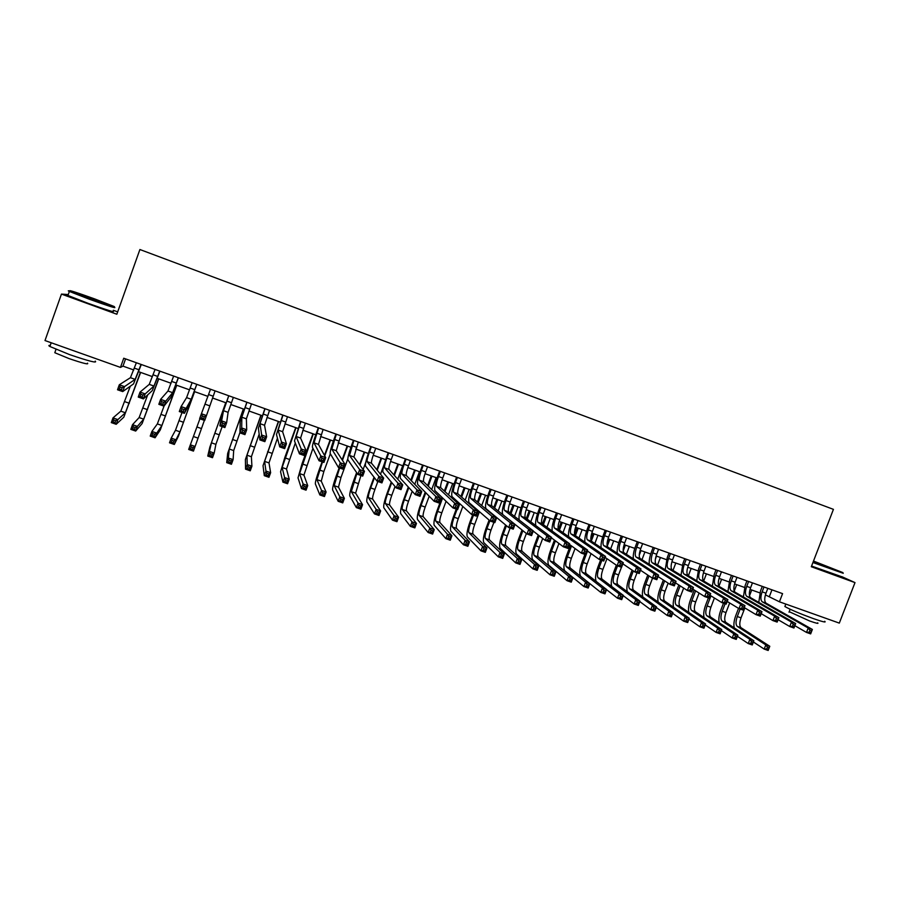 <?xml version="1.0" encoding="UTF-8"?>
<svg xmlns="http://www.w3.org/2000/svg" width="900" height="900" viewBox="0 0 900 900"><rect width="100%" height="100%" fill="white"/><g stroke="black" fill="none" stroke-linecap="round" stroke-linejoin="round"><path stroke-width="1.35" d="M117.698 311.873L113.321 310.275M765.405 594.877L779.434 601.808L782.572 593.629L123.739 358.234L120.465 367.402L122.985 366.131L133.774 369.979M68.276 294.548L61.447 294.098L116.843 314.235L139.905 249.525L833.434 509.355L811.305 566.73L855 582.615L841.939 576.709M855 582.615L839.306 623.115L779.434 601.808M61.447 294.098L45 340.549L120.465 367.402M138.713 371.734L152.471 376.639M157.32 378.36L171.067 383.254M175.815 384.941L189.551 389.835M194.209 391.5L207.934 396.382M212.513 398.014L226.159 402.874M230.771 404.516L244.282 409.32M248.929 410.974L262.294 415.733M266.974 417.409L280.215 422.111M284.929 423.799L298.024 428.456M302.782 430.155L315.743 434.767M320.535 436.478L333.371 441.045M338.186 442.755L350.899 447.289M355.748 449.01L368.325 453.488M373.207 455.231L385.661 459.664M390.577 461.419L402.896 465.795M407.858 467.561L420.041 471.904M425.036 473.681L437.096 477.979M442.114 479.767L454.061 484.02M459.113 485.82L470.936 490.027M476.01 491.839L487.721 496.001M492.829 497.824L504.405 501.941M509.546 503.775L521.01 507.859M526.185 509.692L537.525 513.731M542.722 515.587L553.95 519.581M559.181 521.449L570.285 525.398M575.55 527.276L586.541 531.191M591.829 533.07L602.707 536.94M608.029 538.841L618.795 542.678M624.094 544.714L634.793 548.37M640.159 550.283L650.711 554.04M656.1 555.952L666.54 559.676M671.918 561.735L682.29 565.279M687.735 567.225L697.961 570.859M703.429 572.805L713.554 576.405M719.044 578.363L729.056 581.929M734.58 583.898L744.491 587.43M750.038 589.399L759.836 592.886M771.952 589.837L769.466 596.317M125.573 358.886L122.985 366.131M763.988 586.991L762.131 591.84C760.433 596.869 760.477 600.199 762.266 601.819L808.2 627.986L812.363 629.449L810.653 633.893L806.49 632.419L794.846 625.68M767.824 588.364L765.967 593.212C764.269 598.23 764.325 601.56 766.125 603.191L812.363 629.449L811.62 630.923L809.944 630.337L809.258 632.115L810.934 632.7L811.62 630.923M758.79 602.37L760.511 590.951L762.266 586.373M809.258 632.115L806.49 632.419L808.2 627.986L809.944 630.337M810.934 632.7L810.653 633.893M734.22 627.874C733.489 624.533 734.006 620.438 735.773 615.589L738.54 608.377M742.995 596.768L743.276 596.025M751.725 590.006L749.498 595.789M744.84 607.928L741.038 617.85C739.373 622.744 739.384 626.04 741.038 627.705L769.793 646.279L768.173 650.475L764.201 649.091L753.39 641.981M740.149 609.064L737.28 616.534C735.626 621.428 735.615 624.724 737.269 626.389L765.821 644.895L769.793 646.279L769.005 647.696L767.408 647.145L766.766 648.832L768.352 649.384L769.005 647.696M766.766 648.832L764.201 649.091L765.821 644.895L767.408 647.145M768.352 649.384L768.173 650.475M813.127 562.016L842.906 572.614L813.499 561.049M843.255 573.289L812.936 562.511M827.798 567.315L813.735 561.769L827.798 567.315M828.225 567.472L818.426 563.749M824.692 621.281C826.526 622.755 822.769 621.877 813.431 618.626C799.627 613.564 790.11 609.525 784.879 606.521L785.149 605.812M821.722 616.86L806.794 611.55M817.661 622.834C818.977 623.925 816.266 623.295 809.539 620.955L789.21 611.685M841.905 576.799L811.564 566.055M89.629 298.676C108.585 305.46 116.707 308.048 114.008 306.439L94.691 298.924C76.061 292.23 67.849 289.609 70.054 291.06L89.629 298.676M114.424 307.192C117.034 308.79 108.686 306.146 89.359 299.228L69.311 291.42C67.725 290.655 67.95 290.554 69.975 291.105M90.922 298.744L81.225 294.964L93.465 298.856L103.196 302.647L90.922 298.744M99.112 301.613L85.073 296.55M95.22 361.103C97.582 363.397 89.078 361.249 69.683 354.645L49.871 346.5C48.409 345.6 48.521 345.251 50.242 345.465M81 353.363L62.089 346.635M87.469 363.161C89.134 364.849 82.991 363.33 69.041 358.594L54.799 352.721L55.08 351.945M113.017 311.119C115.616 312.784 107.258 310.162 87.93 303.266L67.95 295.47C66.42 294.728 66.476 294.559 68.13 294.964M748.609 581.49L746.741 586.361C745.031 591.401 745.043 594.72 746.775 596.329L791.471 622.08L795.668 623.554L793.946 628.009L789.761 626.535L778.072 619.684M752.456 582.874L750.589 587.734C748.89 592.774 748.913 596.092 750.656 597.701L795.668 623.554L794.88 625.016L793.204 624.431L792.518 626.209L794.194 626.805L794.88 625.016M743.4 597.004L745.166 585.484L746.921 580.894M792.518 626.209L789.761 626.535L791.471 622.08L793.204 624.431M794.194 626.805L793.946 628.009M733.14 575.966L731.273 580.849C729.551 585.9 729.54 589.219 731.216 590.805L774.653 616.14L778.871 617.625L777.15 622.091L772.931 620.606L761.209 613.654M737.01 577.35L735.143 582.221C733.433 587.273 733.421 590.591 735.12 592.189L778.871 617.625L778.05 619.076L776.363 618.48L775.665 620.28L777.352 620.865L778.05 619.076M727.92 591.604L729.731 579.982L731.498 575.381M775.665 620.28L772.931 620.606L774.653 616.14L776.363 618.48M777.352 620.865L777.15 622.091M717.592 570.409L715.714 575.303C713.992 580.365 713.947 583.684 715.567 585.259L757.732 610.166L761.974 611.663L760.252 616.14L756.011 614.644L744.255 607.579M721.485 571.804L719.617 576.686C717.896 581.749 717.851 585.067 719.494 586.643L761.974 611.663L761.119 613.114L759.42 612.506L758.734 614.306L760.433 614.903L761.119 613.114M712.361 586.192L714.229 574.459L715.995 569.846M758.734 614.306L756.011 614.644L757.732 610.166L759.42 612.506M760.433 614.903L760.252 616.14M701.955 564.829L700.087 569.734C698.355 574.808 698.276 578.126 699.851 579.679L740.722 604.159L744.986 605.666L743.265 610.155L739.001 608.659L727.2 601.459M705.87 566.224L704.002 571.129C702.281 576.202 702.202 579.521 703.789 581.074L744.986 605.666L744.097 607.106L742.387 606.499L741.69 608.299L743.4 608.906L744.097 607.106M696.724 580.759L698.648 568.901L700.414 564.278M741.69 608.299L739.001 608.659L740.722 604.159L742.387 606.499M743.4 608.906L743.265 610.155M719.168 622.744C718.425 619.403 718.965 615.262 720.765 610.312L723.488 603.191M736.695 584.651L734.231 591.064M729.675 602.966L725.996 612.574C724.331 617.479 724.309 620.764 725.918 622.429L753.863 640.744L752.254 644.951L748.249 643.567L737.415 636.322M725.096 603.754L722.227 611.246C720.562 616.163 720.529 619.447 722.126 621.101L749.869 639.349L753.863 640.744L753.053 642.15L751.444 641.599L750.803 643.286L752.4 643.837L753.053 642.15M750.803 643.286L748.249 643.567L749.869 639.349L751.444 641.599M752.4 643.837L752.254 644.951M704.036 617.602C703.294 614.273 703.834 610.087 705.668 605.025L708.401 597.881M721.586 579.274L718.965 586.136M714.42 598.005L710.887 607.264C709.211 612.191 709.155 615.476 710.707 617.119L737.854 635.175L736.234 639.394L732.217 637.999L721.35 630.63M710.944 595.856L707.096 605.936C705.42 610.864 705.352 614.149 706.894 615.791L733.837 633.78L737.854 635.175L737.01 636.581L735.39 636.019L734.749 637.717L736.357 638.269L737.01 636.581M734.749 637.717L732.217 637.999L733.837 633.78L735.39 636.019M736.357 638.269L736.234 639.394M688.826 612.439C688.072 609.131 688.624 604.89 690.502 599.704L694.215 589.984M706.41 573.863L703.688 581.006M699.086 593.044L695.689 601.942C694.012 606.87 693.923 610.155 695.43 611.786L721.755 629.572L720.135 633.814L716.096 632.408L705.206 624.904M695.599 590.861L691.886 600.604C690.199 605.543 690.109 608.827 691.594 610.447L717.727 628.166L721.755 629.572L720.877 630.979L719.258 630.416L718.605 632.115L720.225 632.678L720.877 630.979M718.605 632.115L716.096 632.408L717.727 628.166L719.258 630.416M720.225 632.678L720.135 633.814M673.549 607.275C672.773 603.99 673.335 599.681 675.259 594.349L678.825 585M691.155 568.44L688.376 575.707M683.663 588.094L680.423 596.587C678.735 601.526 678.623 604.811 680.074 606.42L705.577 623.947L703.946 628.2L699.896 626.783L688.984 619.133M680.164 585.866L676.597 595.238C674.91 600.188 674.786 603.472 676.226 605.081L701.516 622.53L705.577 623.947L704.655 625.342L703.035 624.78L702.383 626.479L704.002 627.041L704.655 625.342M702.383 626.479L699.896 626.783L701.516 622.53L703.035 624.78M704.002 627.041L703.946 628.2M686.25 559.215L684.371 564.131C682.639 569.227 682.526 572.535 684.034 574.076L723.611 598.117L727.898 599.636L726.176 604.136L721.89 602.629L710.055 595.305M690.188 560.621L688.309 565.538C686.576 570.623 686.475 573.93 687.994 575.471L727.898 599.636L726.975 601.065L725.254 600.457L724.567 602.269L726.278 602.865L726.975 601.065M680.996 575.303L682.976 563.321L684.742 558.675M724.567 602.269L721.89 602.629L723.611 598.117L725.254 600.457M726.278 602.865L726.176 604.136M658.204 602.089C657.383 598.837 657.967 594.461 659.936 588.971L663.345 580.028M675.821 562.972L672.998 570.386M668.137 583.155L665.077 591.199C663.39 596.16 663.232 599.434 664.639 601.031L689.31 618.289L687.679 622.553L683.595 621.135L672.671 613.327M664.639 580.871L661.23 589.849C659.531 594.81 659.385 598.084 660.769 599.681L685.226 616.871L689.31 618.289L688.354 619.684L686.722 619.11L686.07 620.82L687.701 621.383L688.354 619.684M686.07 620.82L683.595 621.135L685.226 616.871L686.722 619.11M687.701 621.383L687.679 622.553M670.455 553.567L668.576 558.506C666.832 563.602 666.697 566.91 668.149 568.429L706.399 592.043L710.719 593.561L708.986 598.084L704.678 596.565L692.809 589.095M674.415 554.985L672.536 559.913C670.793 565.009 670.658 568.327 672.131 569.846L710.719 593.561L709.751 594.99L708.019 594.383L707.332 596.194L709.054 596.801L709.751 594.99M665.201 569.824L667.226 557.707L668.992 553.05M707.332 596.194L704.678 596.565L706.399 592.043L708.019 594.383M709.054 596.801L708.986 598.084M642.78 596.903C641.914 593.696 642.51 589.252 644.546 583.571L647.775 575.066M660.409 557.483L657.54 565.043M652.534 578.205L649.654 585.788C647.955 590.76 647.775 594.034 649.125 595.62L672.941 612.596L671.321 616.871L667.215 615.454L656.269 607.477M656.539 556.11L655.369 559.204M649.024 575.899L645.784 584.438C644.085 589.41 643.894 592.684 645.232 594.259L668.846 611.179L672.941 612.596L671.962 613.98L670.32 613.418L669.668 615.127L671.31 615.701L671.962 613.98M669.668 615.127L667.215 615.454L668.846 611.179L670.32 613.418M671.31 615.701L671.321 616.871M654.581 547.898L652.702 552.847C650.947 557.955 650.779 561.262 652.174 562.77L689.096 585.934L693.439 587.464L691.706 591.998L687.364 590.467L675.472 582.851M658.553 549.326L656.685 554.265C654.93 559.373 654.761 562.68 656.168 564.188L693.439 587.464L692.426 588.881L690.694 588.262L689.996 590.085L691.74 590.692L692.426 588.881M649.316 564.334C648.911 561.049 649.609 556.954 651.398 552.06L653.164 547.391M689.996 590.085L687.364 590.467L689.096 585.934L690.694 588.262M691.74 590.692L691.706 591.998M627.289 591.716C626.366 588.577 626.951 584.055 629.066 578.149L632.104 570.116M644.918 551.97L641.992 559.676M637.043 572.749L634.151 580.354C632.441 585.337 632.239 588.611 633.521 590.175L656.494 606.881L654.863 611.168L650.745 609.739L639.788 601.582M641.025 550.586L639.236 555.311M633.319 570.938L630.27 578.992C628.56 583.976 628.335 587.25 629.617 588.803L652.376 605.452L656.494 606.881L655.481 608.254L653.827 607.68L653.175 609.401L654.829 609.975L655.481 608.254M653.175 609.401L650.745 609.739L652.376 605.452L653.827 607.68M654.829 609.975L654.863 611.168M638.617 542.194L636.739 547.155C634.984 552.285 634.77 555.592 636.109 557.066L671.692 579.791L676.046 581.332L674.325 585.877L669.96 584.336L658.035 576.562M642.623 543.623L640.744 548.584C638.989 553.702 638.786 557.01 640.136 558.495L676.046 581.332L675.011 582.739L673.268 582.12L672.57 583.942L674.314 584.561L675.011 582.739M633.341 558.821C632.947 555.548 633.656 551.408 635.49 546.39L637.256 541.71M672.57 583.942L669.96 584.336L671.692 579.791L673.268 582.12M674.314 584.561L674.325 585.877M611.741 586.53C610.717 583.515 611.303 578.903 613.508 572.681L616.342 565.189M629.347 546.424L626.366 554.299M621.461 567.259L618.57 574.886C616.86 579.881 616.613 583.155 617.85 584.696L639.956 601.133L638.325 605.43L634.185 603.99L623.216 595.643M625.444 545.04L623.216 550.924M617.558 565.886L614.666 573.514C612.945 578.509 612.697 581.783 613.924 583.324L635.816 599.692L639.956 601.133L638.91 602.505L637.245 601.92L636.592 603.641L638.258 604.226L638.91 602.505M636.592 603.641L634.185 603.99L635.816 599.692L637.245 601.92M638.258 604.226L638.325 605.43M622.575 536.467L620.696 541.44C618.93 546.581 618.683 549.877 619.965 551.34L654.188 573.604L658.575 575.156L656.831 579.712L652.444 578.171L640.496 570.229M626.602 537.908L624.712 542.869C622.957 548.01 622.721 551.306 624.015 552.78L658.575 575.156L657.495 576.551L655.74 575.933L655.043 577.766L656.798 578.385L657.495 576.551M617.288 553.298C616.883 550.035 617.614 545.839 619.492 540.686L621.259 535.995M655.043 577.766L652.444 578.171L654.188 573.604L655.74 575.933M656.798 578.385L656.831 579.712M606.454 530.707L604.564 535.691C602.798 540.844 602.516 544.14 603.731 545.591L636.57 567.394L640.991 568.946L639.248 573.525L634.837 571.972L622.867 563.85M610.492 532.148L608.614 537.131C606.836 542.284 606.566 545.58 607.804 547.031L640.991 568.946L639.866 570.341L638.1 569.711L637.403 571.545L639.18 572.175L639.866 570.341M601.144 547.751C600.739 544.523 601.492 540.248 603.405 534.96L605.183 530.257M637.403 571.545L634.837 571.972L636.57 567.394L638.1 569.711M639.18 572.175L639.248 573.525M590.242 524.914L588.352 529.92C586.575 535.072 586.26 538.369 587.419 539.798L618.863 561.139L623.306 562.702L621.562 567.293L617.13 565.729L605.137 557.415M594.304 526.365L592.414 531.36C590.636 536.524 590.332 539.82 591.502 541.249L623.306 562.702L622.148 564.086L620.37 563.456L619.673 565.301L621.45 565.931L622.148 564.086M584.921 542.205C584.494 539.01 585.27 534.668 587.239 529.2L589.016 524.475M619.673 565.301L617.13 565.729L618.863 561.139L620.37 563.456M621.45 565.931L621.562 567.293M573.941 519.086L572.051 524.104C570.262 529.279 569.914 532.575 571.016 533.981L601.054 554.85L605.509 556.425L603.776 561.026L599.31 559.462L587.306 550.924M578.025 520.549L576.135 525.555C574.346 530.73 574.009 534.026 575.123 535.444L605.509 556.425L604.316 557.798L602.528 557.168L601.83 559.012L603.619 559.642L604.316 557.798M568.62 536.659C568.159 533.498 568.946 529.087 570.994 523.406L572.771 518.67M601.83 559.012L599.31 559.462L601.054 554.85L602.528 557.168M603.619 559.642L603.776 561.026M557.55 513.236L555.671 518.265C553.871 523.451 553.489 526.736 554.524 528.131L583.133 548.528L587.621 550.102L585.877 554.726L581.389 553.151L569.385 544.387M561.656 514.699L559.766 519.727C557.977 524.914 557.606 528.199 558.653 529.594L587.621 550.102L586.384 551.475L584.584 550.834L583.886 552.69L585.686 553.32L586.384 551.475M552.24 531.101C551.711 528.03 552.521 523.519 554.659 517.579L556.436 512.831M583.886 552.69L581.389 553.151L583.133 548.528L584.584 550.834M585.686 553.32L585.877 554.726M541.08 507.353L539.19 512.392C537.39 517.59 536.974 520.875 537.941 522.248L565.11 542.16L569.621 543.757L567.877 548.392L563.366 546.795L551.363 537.784M545.209 508.826L543.319 513.866C541.519 519.064 541.102 522.349 542.092 523.721L569.621 543.757L568.35 545.108L566.539 544.466L565.841 546.334L567.653 546.964L568.35 545.108M535.781 525.566C535.174 522.619 535.984 518.006 538.234 511.729L540.011 506.97M565.841 546.334L563.366 546.795L565.11 542.16L566.539 544.466M567.653 546.964L567.877 548.392M524.52 501.435L522.63 506.486C520.819 511.706 520.369 514.991 521.269 516.341L546.975 535.759L551.52 537.368L549.776 542.014L545.231 540.416L533.239 531.113M528.671 502.909L526.781 507.971C524.97 513.18 524.52 516.465 525.454 517.815L551.52 537.368L550.204 538.706L548.392 538.065L547.684 539.933L549.506 540.574L550.204 538.706M519.3 520.076C518.501 517.376 519.311 512.64 521.719 505.845L523.507 501.064M547.684 539.933L545.231 540.416L546.975 535.759L548.392 538.065M549.506 540.574L549.776 542.014M507.87 495.484L505.98 500.558C504.157 505.789 503.662 509.062 504.517 510.39L528.739 529.324L533.306 530.933L531.562 535.601L526.995 533.993L502.92 514.665C501.66 512.651 502.391 507.735 505.125 499.928L506.902 495.135M512.044 496.969L510.154 502.043C508.331 507.262 507.848 510.548 508.714 511.886L533.306 530.933L531.956 532.271L530.123 531.63L529.425 533.498L531.259 534.139L531.956 532.271M529.425 533.498L526.995 533.993L528.739 529.324L530.123 531.63M531.259 534.139L531.562 535.601M491.13 489.499L489.24 494.595C487.406 499.826 486.877 503.1 487.665 504.416L510.401 522.844L514.991 524.464L513.248 529.144L508.646 527.524L486.067 508.702C484.909 506.711 485.696 501.806 488.43 493.976L490.219 489.173M495.326 490.995L493.425 496.091C491.603 501.322 491.085 504.596 491.884 505.912L514.991 524.464L513.596 525.791L511.751 525.15L511.054 527.017L512.899 527.67L513.596 525.791M511.054 527.017L508.646 527.524L510.401 522.844L511.751 525.15M512.899 527.67L513.248 529.144M474.3 483.491L472.41 488.599C470.565 493.841 470.002 497.115 470.723 498.409L491.951 516.33L496.575 517.961L494.82 522.653L490.196 521.033L469.125 502.706C468.056 500.749 468.9 495.844 471.656 487.991L473.445 483.176M478.519 484.999L476.618 490.095C474.784 495.349 474.233 498.611 474.964 499.916L496.575 517.961L495.135 519.278L493.279 518.625L492.581 520.515L494.426 521.168L495.135 519.278M492.581 520.515L490.196 521.033L491.951 516.33L493.279 518.625M494.426 521.168L494.82 522.653M457.38 477.439L455.479 482.558C453.634 487.822 453.037 491.096 453.69 492.368L473.389 509.771L478.035 511.414L476.28 516.127L471.634 514.485L452.093 496.676C451.125 494.752 452.025 489.848 454.781 481.984L456.581 477.157M461.621 478.957L459.72 484.076C457.875 489.33 457.29 492.604 457.954 493.875L478.035 511.414L476.55 512.73L474.694 512.066L473.985 513.956L475.853 514.62L476.55 512.73M473.985 513.956L471.634 514.485L473.389 509.771L474.694 512.066M475.853 514.62L476.28 516.127M440.37 471.364L438.469 476.505C436.613 481.781 435.983 485.044 436.556 486.293L454.714 503.179L459.394 504.832L457.639 509.558L452.959 507.915L434.959 490.613C434.093 488.723 435.049 483.829 437.827 475.942L439.616 471.094M444.634 472.882L442.733 478.024C440.876 483.289 440.257 486.562 440.854 487.811L459.394 504.832L457.864 506.137L455.985 505.474L455.287 507.364L457.166 508.027L457.864 506.137M455.287 507.364L452.959 507.915L454.714 503.179L455.985 505.474M457.166 508.027L457.639 509.558M596.171 581.4C594.967 578.587 595.541 573.851 597.87 567.202L600.626 559.924M607.163 542.61L608.524 539.01M613.699 540.855L610.65 548.91M606.96 558.675L602.91 569.396C601.189 574.403 600.919 577.665 602.089 579.195L623.329 595.35L621.697 599.659L617.524 598.219L606.566 589.669M609.773 539.46L607.241 546.165M601.875 560.363L598.984 568.012C597.262 573.03 596.981 576.293 598.14 577.822L619.166 593.899L623.329 595.35L622.249 596.711L620.572 596.137L619.92 597.859L621.596 598.444L622.249 596.711M619.92 597.859L617.524 598.219L619.166 593.899L620.572 596.137M621.596 598.444L621.697 599.659M587.52 551.081L583.222 562.489C581.49 567.506 581.175 570.769 582.289 572.276L602.415 588.082L606.611 589.534L604.98 593.865L600.784 592.403L580.748 576.371C579.094 574.087 579.566 569.194 582.165 561.69L584.91 554.389M590.783 538.808L592.819 533.419M597.96 535.252L594.855 543.51M591.053 553.59L587.171 563.873C585.439 568.89 585.135 572.153 586.26 573.671L606.611 589.534L605.498 590.895L603.81 590.31L603.158 592.043L604.845 592.627L605.498 590.895M594.023 533.846L591.3 541.058M603.158 592.043L600.784 592.403L602.415 588.082L603.81 590.31M604.845 592.627L604.98 593.865M571.523 545.94L567.382 556.931C565.639 561.96 565.301 565.222 566.347 566.719L585.585 582.221L589.804 583.695L588.173 588.026L583.954 586.564L564.806 570.814C563.243 568.553 563.76 563.67 566.37 556.144L570.488 545.186M574.56 534.352L577.035 527.805M582.154 529.627L578.97 538.087M575.044 548.516L571.354 558.326C569.61 563.355 569.273 566.618 570.341 568.114L589.804 583.695L588.645 585.045L586.957 584.449L586.305 586.192L587.992 586.778L588.645 585.045M578.194 528.21L575.392 535.624M586.305 586.192L583.954 586.564L585.585 582.221L586.957 584.449M587.992 586.778L588.173 588.026M555.413 540.821L551.452 551.34C549.709 556.391 549.326 559.642 550.316 561.116L568.665 576.337L572.906 577.811L571.264 582.165L567.023 580.691L548.775 565.234C547.301 562.995 547.875 558.113 550.485 550.575L554.434 540.079M558.45 529.38L561.161 522.158M566.257 523.969L562.995 532.665M558.934 543.465L555.446 552.746C553.702 557.786 553.331 561.049 554.332 562.523L572.906 577.811L571.714 579.15L570.015 578.565L569.351 580.309L571.05 580.894L571.714 579.15M562.275 522.551L559.418 530.145M569.351 580.309L567.023 580.691L568.665 576.337L570.015 578.565M571.05 580.894L571.264 582.165M539.201 535.736L535.444 545.726C533.7 550.789 533.284 554.04 534.217 555.502L551.644 570.42L555.908 571.905L554.265 576.27L550.001 574.785L532.665 559.62C531.281 557.415 531.911 552.533 534.533 544.972L538.267 535.005M542.408 523.957L545.22 516.476M550.283 518.276L546.93 527.231M542.711 538.459L539.46 547.132C537.705 552.184 537.3 555.446 538.245 556.909L555.908 571.905L554.681 573.233L552.971 572.648L552.319 574.391L554.017 574.988L554.681 573.233M546.278 516.847L543.352 524.644M552.319 574.391L550.001 574.785L551.644 570.42L552.971 572.648M554.017 574.988L554.265 576.27M522.877 530.685L519.356 540.09C517.601 545.153 517.151 548.404 518.029 549.844L534.533 564.469L538.819 565.965L537.176 570.341L532.89 568.856L516.476 553.984C515.183 551.801 515.858 546.919 518.49 539.347L522 529.976M526.309 518.456L529.189 510.761M534.229 512.561L530.764 521.809M526.387 533.498L523.395 541.496C521.629 546.559 521.19 549.821 522.079 551.261L538.819 565.965L537.559 567.293L535.837 566.696L535.174 568.44L536.895 569.036L537.559 567.293M530.201 511.121L527.197 519.131M535.174 568.44L532.89 568.856L534.533 564.469L535.837 566.696M536.895 569.036L537.176 570.341M506.441 525.69L503.19 534.409C501.412 539.494 500.94 542.745 501.75 544.163L517.32 558.495L521.629 559.991L519.986 564.379L515.678 562.882L500.197 548.303C498.994 546.154 499.714 541.283 502.358 533.689L505.609 524.993M510.109 512.966L513.067 505.024M518.085 506.812L514.507 516.375M510.142 528.053L507.24 535.837C505.474 540.911 505.001 544.163 505.822 545.591L521.629 559.991L520.335 561.308L518.602 560.7L517.95 562.466L519.671 563.062L520.335 561.308M514.035 505.373L510.952 513.619M517.95 562.466L515.678 562.882L517.32 558.495L518.602 560.7M519.671 563.062L519.986 564.379M489.892 520.762L486.923 528.705C485.156 533.801 484.639 537.053 485.392 538.447L500.017 552.476L504.349 553.984L502.706 558.382L498.364 556.875L483.84 542.61C482.726 540.484 483.502 535.613 486.157 528.007L489.105 520.087M493.819 507.465L496.868 499.264M501.863 501.041L498.161 510.952M493.909 522.337L490.995 530.134C489.229 535.23 488.723 538.47 489.488 539.887L504.349 553.984L503.01 555.289L501.277 554.681L500.614 556.447L502.358 557.055L503.01 555.289M497.79 499.59L494.618 508.106M500.614 556.447L498.364 556.875L500.017 552.476L501.277 554.681M502.358 557.055L502.706 558.382M473.501 515.149L470.588 522.979C468.799 528.086 468.248 531.326 468.945 532.71L482.614 546.424L486.968 547.942L485.325 552.352L480.96 550.845L467.392 536.873C466.369 534.78 467.19 529.92 469.856 522.281L472.635 514.845M474.919 508.702L475.189 507.983M477.428 501.964L480.589 493.459M485.55 495.225L481.702 505.541M479.43 511.661L474.683 524.408C472.894 529.515 472.354 532.755 473.062 534.15L486.968 547.942L485.595 549.236L483.851 548.629L483.199 550.406L484.942 551.002L485.595 549.236M481.455 493.774L478.17 502.594M475.931 508.624L475.661 509.344M483.199 550.406L480.96 550.845L482.614 546.424L483.851 548.629M484.942 551.002L485.325 552.352M457.076 509.366L454.151 517.219C452.363 522.326 451.777 525.566 452.407 526.939L465.12 540.337L469.496 541.868L467.854 546.289L463.466 544.77L450.855 531.113C449.921 529.043 450.799 524.183 453.488 516.544L456.255 509.074M458.224 503.764L458.64 502.65M460.935 496.485L464.22 487.631M469.147 489.386L465.142 500.164M462.814 506.452L458.269 518.659C456.48 523.766 455.906 527.017 456.548 528.379L469.496 541.868L468.09 543.15L466.335 542.543L465.671 544.32L467.426 544.928L468.09 543.15M465.041 487.924L461.632 497.093M459.338 503.28L458.921 504.405M465.671 544.32L463.466 544.77L465.12 540.337L466.335 542.543M467.426 544.928L467.854 546.289M442.62 497.981L437.636 511.425C435.836 516.544 435.218 519.784 435.78 521.134L447.514 534.217L451.924 535.748L450.27 540.191L445.871 538.661L434.228 525.33C433.395 523.283 434.329 518.434 437.017 510.761L441.99 497.374M444.341 491.017L447.772 481.781M452.666 483.525L448.481 494.82M446.074 501.3L441.776 512.876C439.976 517.995 439.369 521.235 439.954 522.585L451.924 535.748L450.484 537.041L448.706 536.423L448.054 538.2L449.82 538.819L450.484 537.041M448.537 482.051L444.983 491.614M448.054 538.2L445.871 538.661L447.514 534.217L448.706 536.423M449.82 538.819L450.27 540.191M425.79 492.75L421.043 505.598C419.231 510.739 418.579 513.967 419.074 515.295L429.817 528.064L434.25 529.605L432.608 534.06L428.164 532.53L417.521 519.502C416.779 517.489 417.769 512.64 420.469 504.956L425.205 492.154M427.635 485.584L431.224 475.886M436.095 477.619L431.696 489.521M429.21 496.226L425.194 507.06C423.394 512.19 422.741 515.43 423.259 516.757L434.25 529.605L432.765 530.887L430.988 530.269L430.335 532.058L432.101 532.665L432.765 530.887M431.944 476.145L428.231 486.157M430.335 532.058L428.164 532.53L429.817 528.064L430.988 530.269M432.101 532.665L432.608 534.06M423.27 465.255L421.358 470.407C419.501 475.695 418.826 478.957 419.344 480.184L435.926 496.553L440.629 498.218L438.874 502.954L434.171 501.3L417.735 484.515C416.981 482.659 417.983 477.765 420.772 469.856L422.572 465.007M427.556 466.785L425.644 471.926C423.787 477.214 423.124 480.476 423.652 481.714L440.629 498.218L439.065 499.5L437.175 498.836L436.478 500.738L438.356 501.401L439.065 499.5M436.478 500.738L434.171 501.3L435.926 496.553L437.175 498.836M438.356 501.401L438.874 502.954M406.069 459.113L404.168 464.276C402.289 469.575 401.58 472.838 402.03 474.041L417.026 489.881L421.762 491.546L420.007 496.305L415.271 494.64L400.421 478.395C399.757 476.561 400.826 471.679 403.627 463.748L405.428 458.876M410.377 460.642L408.476 465.806C406.598 471.105 405.9 474.368 406.361 475.582L421.762 491.546L420.154 492.829L418.252 492.165L417.544 494.066L419.445 494.741L420.154 492.829M417.544 494.066L415.271 494.64L417.026 489.881L418.252 492.165M419.445 494.741L420.007 496.305M388.777 452.925L386.865 458.111C384.986 463.433 384.244 466.684 384.615 467.865L398.014 483.165L402.784 484.853L401.017 489.623L396.259 487.946L383.006 472.23C382.455 470.43 383.58 465.548 386.392 457.605L388.192 452.723M393.109 454.478L391.196 459.652C389.329 464.974 388.586 468.225 388.98 469.406L402.784 484.853L401.13 486.124L399.218 485.449L398.509 487.361L400.421 488.036L401.13 486.124M398.509 487.361L396.259 487.946L398.014 483.165L399.218 485.449M400.421 488.036L401.017 489.623M371.385 446.715L369.484 451.912C367.594 457.245 366.806 460.496 367.11 461.655L378.889 476.415L383.681 478.103L381.915 482.895L377.123 481.207L365.501 466.031C365.051 464.265 366.233 459.394 369.056 451.429L370.856 446.524M375.75 448.279L373.838 453.465C371.947 458.798 371.171 462.037 371.498 463.207L383.681 478.103L381.983 479.374L380.059 478.688L379.35 480.611L381.274 481.286L381.983 479.374M379.35 480.611L377.123 481.207L378.889 476.415L380.059 478.688M381.274 481.286L381.915 482.895M408.836 487.598L404.348 499.748C402.536 504.9 401.839 508.129 402.277 509.434L412.031 521.876L416.486 523.429L414.832 527.895L410.366 526.354L400.725 513.653C400.072 511.661 401.119 506.824 403.83 499.118L408.296 487.012M410.816 480.195L414.596 469.969M419.445 471.69L414.776 484.301M412.2 491.276L408.532 501.21C406.71 506.363 406.035 509.591 406.485 510.907L416.486 523.429L414.956 524.7L413.168 524.07L412.515 525.87L414.293 526.489L414.956 524.7M415.26 470.205L411.356 480.757M412.515 525.87L410.366 526.354L412.031 521.876L413.168 524.07M414.293 526.489L414.832 527.895M391.725 482.58L387.574 493.853C385.751 499.027 385.02 502.245 385.391 503.539L394.132 515.655L398.61 517.219L396.956 521.696L392.479 520.144L383.827 507.769C383.287 505.811 384.379 500.974 387.101 493.256L391.252 482.006M393.874 474.885L397.89 464.017M402.694 465.728L397.721 479.194M395.032 486.495L391.77 495.326C389.947 500.49 389.239 503.719 389.621 505.012L398.61 517.219L397.046 518.479L395.246 517.849L394.582 519.649L396.382 520.267L397.046 518.479M398.498 464.231L394.358 475.436M394.582 519.649L392.479 520.144L394.132 515.655L395.246 517.849M396.382 520.267L396.956 521.696M374.456 477.731L370.699 487.935C368.865 493.121 368.111 496.339 368.415 497.61L376.132 509.4L380.644 510.964L378.979 515.464L374.479 513.9L366.851 501.851C366.401 499.928 367.549 495.09 370.294 487.35L374.04 477.169M376.796 469.688L381.082 458.032M384.244 464.13L380.52 474.244M377.854 481.466L374.929 489.42C373.095 494.595 372.341 497.824 372.668 499.095L380.644 510.964L379.035 512.212L377.224 511.594L376.56 513.394L378.371 514.012L379.035 512.212M381.634 458.235L377.224 470.216M376.56 513.394L374.479 513.9L376.132 509.4L377.224 511.594M378.371 514.012L378.979 515.464M356.996 473.13L351.338 491.647L358.031 503.1L362.565 504.686L360.911 509.186L356.366 507.623L349.785 495.9C349.436 494.01 350.64 489.184 353.385 481.421L356.625 472.59M359.55 464.636L364.185 452.014M365.738 462.42L363.127 469.507M360.923 475.504L355.613 493.144L362.565 504.686L360.923 505.924L359.1 505.294L358.436 507.094L360.259 507.735L360.923 505.924M364.691 452.194L359.933 465.154M358.436 507.094L356.366 507.623L358.031 503.1L359.1 505.294M360.259 507.735L360.911 509.186M353.902 440.471L349.504 455.411L359.651 469.62L364.466 471.33L362.7 476.123L357.885 474.424L347.895 459.799C347.546 458.066 348.795 453.206 351.63 445.219L353.43 440.303M358.29 442.035L353.914 456.975L364.466 471.33L362.723 472.579L360.787 471.892L360.09 473.816L362.014 474.502L362.723 472.579M360.09 473.816L357.885 474.424L359.651 469.62L360.787 471.892M362.014 474.502L362.7 476.123M339.637 468L334.181 485.662L339.829 496.777L344.385 498.364L342.731 502.886L338.164 501.3L332.618 489.926C332.37 488.059 333.63 483.233 336.386 475.459L339.188 467.843M342.124 459.821L347.197 445.973M347.794 458.91L340.965 477.506L338.479 487.159L344.385 498.364L342.697 499.59L340.875 498.96L340.211 500.771L342.034 501.401L342.697 499.59M347.647 446.13L342.45 460.327M340.211 500.771L338.164 501.3L339.829 496.777L340.875 498.96M342.034 501.401L342.731 502.886M336.33 434.194L331.808 449.134L340.29 462.791L345.139 464.501L343.373 469.316L338.524 467.606L330.199 453.532C329.951 451.834 331.256 446.974 334.114 438.975L335.914 434.048M340.729 435.769L336.24 450.709L345.139 464.501L343.35 465.739L341.404 465.053L340.695 466.988L342.641 467.674L343.35 465.739M340.695 466.988L338.524 467.606L340.29 462.791L341.404 465.053M342.641 467.674L343.373 469.316M322.493 461.97L316.924 479.632L321.514 490.41L326.104 492.007L324.439 496.541L319.86 494.955L315.36 483.919C315.214 482.074 316.53 477.259 319.309 469.463L322.099 461.824M324.461 455.377L330.131 439.886M330.334 453.78L323.854 471.51L321.255 481.14L326.104 492.007L324.382 493.223L322.537 492.593L321.874 494.404L323.707 495.045L324.382 493.223M330.525 440.032L324.731 455.861M321.874 494.404L319.86 494.955L321.514 490.41L322.537 492.593M323.707 495.045L324.439 496.541M318.656 427.871L314.01 442.822L320.816 455.918L325.699 457.639L323.921 462.465L319.039 460.755L312.401 447.233C312.266 445.567 313.627 440.719 316.496 432.686L318.296 427.748M323.077 429.457L318.465 444.397L325.699 457.639L323.854 458.865L321.896 458.179L321.188 460.114L323.145 460.8L323.854 458.865M321.188 460.114L319.039 460.755L320.816 455.918L321.896 458.179M323.145 460.8L323.921 462.465M313.301 433.901L299.576 473.58L303.109 484.009L307.721 485.606L306.056 490.162L301.444 488.565L298.012 477.866L302.13 463.444L312.964 433.777M312.919 448.29L303.93 475.099L307.721 485.606L305.955 486.821L304.099 486.18L303.435 488.002L305.28 488.644L305.955 486.821M303.435 488.002L301.444 488.565L303.109 484.009L304.099 486.18M305.28 488.644L306.056 490.162M300.881 421.526L296.111 436.466L301.219 448.999L306.124 450.731L304.358 455.58L299.441 453.848L294.491 440.899L300.577 421.414M305.336 423.113L300.6 438.064L306.124 450.731L304.245 451.946L302.276 451.249L301.567 453.195L303.536 453.892L304.245 451.946M301.567 453.195L299.441 453.848L301.219 448.999L302.276 451.249M303.536 453.892L304.358 455.58M295.988 427.736L282.139 467.494L284.591 477.562L289.226 479.183L287.561 483.75L282.915 482.141L280.575 471.791L284.861 457.38L295.706 427.635M295.312 443.025L286.504 469.012L289.226 479.183L287.415 480.386L285.559 479.734L284.884 481.567L286.751 482.22L287.415 480.386M284.884 481.567L282.915 482.141L284.591 477.562L285.559 479.734M286.751 482.22L287.561 483.75M283.005 415.136L278.111 430.088L281.498 442.035L286.436 443.779L284.67 448.639L279.731 446.906L276.491 434.531L282.769 415.058M287.483 416.745L282.623 431.685L286.436 443.779L284.512 444.983L282.532 444.285L281.824 446.243L283.804 446.94L284.512 444.983M281.824 446.243L279.731 446.906L281.498 442.035L282.532 444.285M283.804 446.94L284.67 448.639M278.584 421.537L264.6 461.374L265.961 471.094L270.63 472.714L268.954 477.293L264.296 475.673L263.036 465.683L278.347 421.459M277.447 438.176L268.999 462.904L270.63 472.714L268.774 473.906L266.906 473.254L266.231 475.099L268.11 475.74L268.774 473.906M266.231 475.099L264.296 475.673L265.961 471.094L266.906 473.254M268.11 475.74L268.954 477.293M265.039 408.724L260.01 423.664L261.664 435.026L266.636 436.781L264.859 441.664L259.886 439.92L258.401 428.119L264.859 408.656M269.539 410.332L264.544 425.272L266.636 436.781L264.656 437.985L262.665 437.276L261.956 439.234L263.947 439.942L264.656 437.985M261.956 439.234L259.886 439.92L261.664 435.026L262.665 437.276M263.947 439.942L264.859 441.664M261.079 415.305L246.971 455.209L247.23 464.58L251.921 466.211L250.245 470.801L245.554 469.17L245.396 459.54L260.91 415.238M259.166 434.194L251.393 456.75L251.921 466.211L250.02 467.392L248.141 466.74L247.477 468.585L249.356 469.238L250.02 467.392M247.477 468.585L245.554 469.17L247.23 464.58L248.141 466.74M249.356 469.238L250.245 470.801M246.96 402.266L241.819 417.206L241.706 427.984L246.701 429.75L244.935 434.644L239.929 432.889L240.199 421.684L246.847 402.221M251.494 403.875L246.375 418.826L246.701 429.75L244.676 430.931L242.674 430.223L241.965 432.191L243.968 432.9L244.676 430.931M241.965 432.191L239.929 432.889L241.706 427.984L242.674 430.223M243.968 432.9L244.935 434.644M243.472 409.039L229.241 449.021L228.386 458.021L233.1 459.664L231.435 464.276L226.71 462.634L227.678 453.364L243.371 408.994M239.94 432.54L233.685 450.574L233.1 459.664L231.165 460.845L229.275 460.181L228.6 462.037L230.49 462.69L231.165 460.845M228.6 462.037L226.71 462.634L228.386 458.021L229.275 460.181M230.49 462.69L231.435 464.276M228.791 395.764L223.515 410.715L221.625 420.896L226.654 422.674L224.876 427.59L219.847 425.812L221.884 415.204L228.735 395.752M233.347 397.395L228.094 412.346L226.654 422.674L224.572 423.844L222.559 423.135L221.85 425.104L223.864 425.812L224.572 423.844M221.85 425.104L219.847 425.812L221.625 420.896L222.559 423.135M223.864 425.812L224.876 427.59M225.787 402.739L211.421 442.8L209.43 451.44L214.178 453.082L212.501 457.706L207.754 456.064L209.846 447.154L225.731 402.716M222.143 426.623L215.888 444.364L214.178 453.082L212.197 454.252L210.296 453.589L209.621 455.445L211.523 456.109L212.197 454.252M209.621 455.445L207.754 456.064L209.43 451.44L210.296 453.589M211.523 456.109L212.501 457.706M210.51 389.239L201.409 413.764L206.482 415.541L204.694 420.48L199.631 418.691L201.409 413.764L202.32 415.991L201.611 417.971L203.636 418.68L204.345 416.711L202.32 415.991M215.089 390.87L206.482 415.541L204.345 416.711M199.631 418.691L201.611 417.971M203.636 418.68L204.694 420.48M204.379 420.368L193.466 451.103L188.696 449.449L190.361 444.803L195.143 446.468L193.118 447.626L191.205 446.963L190.53 448.819L192.442 449.483L193.118 447.626M199.912 418.793L190.361 444.803L191.205 446.963M188.696 449.449L190.53 448.819M192.442 449.483L193.466 451.103M192.139 382.669L186.593 397.62L181.08 406.575L186.176 408.375L184.399 413.325L189.607 403.774L196.796 384.334M196.74 384.311L191.227 399.262L186.176 408.375L183.994 409.534L181.958 408.814L181.237 410.794L183.285 411.514L183.994 409.534M183.285 411.514L184.399 413.325L179.303 411.536L181.08 406.575L181.958 408.814M179.303 411.536L181.237 410.794M182.025 412.493L175.477 430.245L171.191 438.142L175.995 439.808L174.319 444.465L178.414 436.207L194.636 391.646M194.591 391.624L179.989 431.831L175.995 439.808L173.925 440.955L172.001 440.291L171.326 442.147L173.25 442.822L173.925 440.955M173.25 442.822L174.319 444.465L169.515 442.8L171.191 438.142L172.001 440.291M169.515 442.8L171.326 442.147M173.655 376.065L167.974 391.016L160.616 399.353L165.746 401.164L163.969 406.136L171.011 397.192L178.403 377.764M178.279 377.719L172.643 392.67L165.746 401.164L163.519 402.3L161.46 401.58L160.751 403.571L162.799 404.291L163.519 402.3M162.799 404.291L163.969 406.136L158.839 404.325L160.616 399.353L161.46 401.58M158.839 404.325L160.751 403.571M164.093 405.968L157.354 423.923L151.898 431.438L156.735 433.114L155.059 437.782L160.312 429.896L176.737 385.279M176.625 385.234L161.899 425.509L156.735 433.114L154.62 434.25L152.685 433.575L152.01 435.442L153.945 436.118L154.62 434.25M153.945 436.118L155.059 437.782L150.221 436.106L151.898 431.438L152.685 433.575M150.221 436.106L152.01 435.442M155.07 369.428L149.254 384.379L140.029 392.085L145.192 393.907L143.404 398.891L152.314 390.577L159.907 371.16M159.727 371.093L153.945 386.044L145.192 393.907L142.909 395.032L140.839 394.301L140.13 396.304L142.189 397.035L142.909 395.032M142.189 397.035L143.404 398.891L138.251 397.069L140.029 392.085L140.839 394.301M138.251 397.069L140.13 396.304M147.69 394.897L139.129 417.566L132.502 424.688L137.362 426.375L135.686 431.055L142.121 423.562L158.737 378.866M158.569 378.799L143.696 419.152L137.362 426.375L135.203 427.5L133.245 426.825L132.581 428.704L134.528 429.379L135.203 427.5M134.528 429.379L135.686 431.055L130.826 429.379L132.502 424.688L133.245 426.825M130.826 429.379L132.581 428.704M136.373 362.745L130.421 377.696L119.317 384.772L124.504 386.606L122.715 391.601L133.515 383.929L141.3 364.511M141.053 364.421L135.146 379.373L124.504 386.606L122.175 387.72L120.094 386.989L119.374 388.991L121.455 389.723L122.175 387.72M121.455 389.723L122.715 391.601L117.529 389.779L119.317 384.772L120.094 386.989M117.529 389.779L119.374 388.991M130.309 386.201L120.814 411.165L112.984 417.904L117.877 419.603L116.19 424.294L123.817 417.184L140.636 372.42M140.4 372.341L125.404 412.762L117.877 419.603L115.661 420.716L113.704 420.03L113.029 421.92L114.986 422.595L115.661 420.716M114.986 422.595L116.19 424.294L111.308 422.606L112.984 417.904L113.704 420.03M111.308 422.606L113.029 421.92M765.967 593.212L762.131 591.84M766.125 603.191L762.266 601.819M741.038 617.85L737.28 616.534M741.038 627.705L737.269 626.389M750.589 587.734L746.741 586.361M750.656 597.701L746.775 596.329M735.143 582.221L731.273 580.849M735.12 592.189L731.216 590.805M719.617 576.686L715.714 575.303M719.494 586.643L715.567 585.259M704.002 571.129L700.087 569.734M703.789 581.074L699.851 579.679M725.996 612.574L722.227 611.246M725.918 622.429L722.126 621.101M710.887 607.264L707.096 605.936M710.707 617.119L706.894 615.791M695.689 601.942L691.886 600.604M695.43 611.786L691.594 610.447M680.423 596.587L676.597 595.238M680.074 606.42L676.226 605.081M688.309 565.538L684.371 564.131M687.994 575.471L684.034 574.076M665.077 591.199L661.23 589.849M664.639 601.031L660.769 599.681M672.536 559.913L668.576 558.506M672.131 569.846L668.149 568.429M649.654 585.788L645.784 584.438M649.125 595.62L645.232 594.259M656.685 554.265L652.702 552.847M656.168 564.188L652.174 562.77M634.151 580.354L630.27 578.992M633.521 590.175L629.617 588.803M640.744 548.584L636.739 547.155M640.136 558.495L636.109 557.066M618.57 574.886L614.666 573.514M617.85 584.696L613.924 583.324M624.712 542.869L620.696 541.44M624.015 552.78L619.965 551.34M608.614 537.131L604.564 535.691M607.804 547.031L603.731 545.591M592.414 531.36L588.352 529.92M591.502 541.249L587.419 539.798M576.135 525.555L572.051 524.104M575.123 535.444L571.016 533.981M559.766 519.727L555.671 518.265M558.653 529.594L554.524 528.131M543.319 513.866L539.19 512.392M542.092 523.721L537.941 522.248M526.781 507.971L522.63 506.486M525.454 517.815L521.269 516.341M510.154 502.043L505.98 500.558M508.714 511.886L504.517 510.39M493.425 496.091L489.24 494.595M491.884 505.912L487.665 504.416M476.618 490.095L472.41 488.599M474.964 499.916L470.723 498.409M459.72 484.076L455.479 482.558M457.954 493.875L453.69 492.368M442.733 478.024L438.469 476.505M440.854 487.811L436.556 486.293M602.91 569.396L598.984 568.012M602.089 579.195L598.14 577.822M587.171 563.873L583.222 562.489M586.26 573.671L582.289 572.276M571.354 558.326L567.382 556.931M570.341 568.114L566.347 566.719M555.446 552.746L551.452 551.34M554.332 562.523L550.316 561.116M539.46 547.132L535.444 545.726M538.245 556.909L534.217 555.502M523.395 541.496L519.356 540.09M522.079 551.261L518.029 549.844M507.24 535.837L503.19 534.409M505.822 545.591L501.75 544.163M490.995 530.134L486.923 528.705M489.488 539.887L485.392 538.447M474.683 524.408L470.588 522.979M473.062 534.15L468.945 532.71M458.269 518.659L454.151 517.219M456.548 528.379L452.407 526.939M441.776 512.876L437.636 511.425M439.954 522.585L435.78 521.134M425.194 507.06L421.043 505.598M423.259 516.757L419.074 515.295M425.644 471.926L421.358 470.407M423.652 481.714L419.344 480.184M408.476 465.806L404.168 464.276M406.361 475.582L402.03 474.041M391.196 459.652L386.865 458.111M388.98 469.406L384.615 467.865M373.838 453.465L369.484 451.912M371.498 463.207L367.11 461.655M408.532 501.21L404.348 499.748M406.485 510.907L402.277 509.434M391.77 495.326L387.574 493.853M389.621 505.012L385.391 503.539M374.929 489.42L370.699 487.935M372.668 499.095L368.415 497.61M357.986 483.48L353.745 481.995M355.613 493.144L351.338 491.647M356.377 447.244L352.001 445.68M353.914 456.975L349.504 455.411M340.965 477.506L336.701 476.01M338.479 487.159L334.181 485.662M338.816 440.989L334.418 439.414M336.24 450.709L331.808 449.134M323.854 471.51L319.556 470.002M321.255 481.14L316.924 479.632M321.165 434.7L316.744 433.114M318.465 444.397L314.01 442.822M306.641 465.469L302.321 463.95M303.93 475.099L299.576 473.58M303.412 428.366L298.957 426.78M300.6 438.064L296.111 436.466M289.339 459.405L284.996 457.875M286.504 469.012L282.139 467.494M285.57 422.01L281.093 420.412M282.623 431.685L278.111 430.088M271.946 453.296L267.581 451.766M268.999 462.904L264.6 461.374M267.615 415.609L263.115 414.011M264.544 425.272L260.01 423.664M254.453 447.165L250.065 445.624M251.393 456.75L246.971 455.209M249.57 409.185L245.036 407.565M246.375 418.826L241.819 417.206M236.869 441L232.459 439.447M233.685 450.574L229.241 449.021M231.424 402.716L226.868 401.085M228.094 412.346L223.515 410.715M219.195 434.79L214.763 433.238M215.888 444.364L211.421 442.8M213.165 396.214L208.586 394.571M209.711 405.821L205.099 404.19M201.42 428.558L196.954 426.994M197.989 438.109L193.5 436.545M194.816 389.666L190.204 388.024M191.227 399.262L186.593 397.62M183.544 422.291L179.055 420.716M179.989 431.831L175.477 430.245M176.355 383.085L171.72 381.442M172.643 392.67L167.974 391.016M165.578 415.98L161.066 414.405M161.899 425.509L157.354 423.923M157.792 376.47L153.135 374.816M153.945 386.044L149.254 384.379M147.499 409.646L142.965 408.06M143.696 419.152L139.129 417.566M139.129 369.821L134.438 368.156M135.146 379.373L130.421 377.696M129.33 403.267L124.774 401.67M125.404 412.762L120.814 411.165M790.144 609.255L789.008 612.202M784.879 606.521L785.812 604.08M67.95 295.47L69.379 291.454M55.98 349.391L54.799 352.721M49.871 346.5L51.199 342.754M70.054 291.06L69.311 291.42"/></g></svg>
